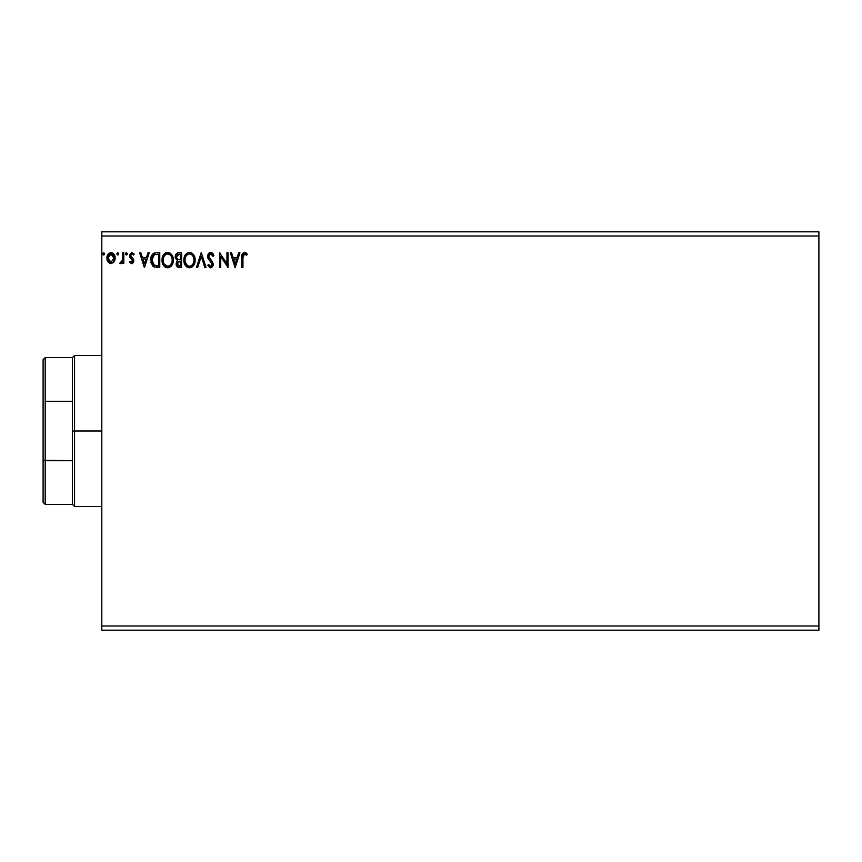 <?xml version="1.0" encoding="UTF-8"?>
<svg xmlns="http://www.w3.org/2000/svg" width="862" height="862" viewBox="0 0 862 862"><rect width="100%" height="100%" fill="white"/><g stroke="black" fill="none" stroke-linecap="round" stroke-linejoin="round"><path stroke-width="1.29" d="M101.813 630.187L818.9 630.187L101.813 630.187L101.813 236.005L818.9 236.005L818.9 625.995L101.813 625.995L101.813 630.187M818.9 231.813L101.813 231.813L101.813 625.995L818.9 625.995L818.9 630.187L818.9 236.005L101.813 236.005L101.813 231.813L818.9 231.813L818.9 236.005L818.9 231.813M118.74 253.816L117.394 252.706L117.092 254.624L118.019 255.001L118.687 254.236L117.803 255.033L118.74 253.816L117.803 252.588L116.866 253.816L117.803 255.033L116.866 253.816L117.803 252.588L118.74 253.816L117.695 252.598M127.404 253.816L126.057 252.706L125.755 254.624L126.671 255.001L127.35 254.236L126.455 255.033L127.404 253.816L126.455 252.588L125.518 253.816L126.455 255.033L125.518 253.816L126.455 252.588L127.404 253.816L126.251 252.62M147.995 252.771L149.223 252.771L144.525 267.457L149.223 252.771L147.995 252.771L146.486 257.479L142.37 257.479L140.862 252.771L139.633 252.771L144.331 267.457L149.223 252.771L147.995 252.771L146.486 257.479L142.37 257.479L140.862 252.771L139.633 252.771L144.331 267.457L139.633 252.771L140.862 252.771M173.316 260.055C173.37 255.874 171.473 253.32 167.648 252.404C163.823 253.353 161.948 255.928 162.024 260.119C161.948 264.354 163.855 266.929 167.734 267.834C171.538 266.832 173.391 264.235 173.316 260.055L171.947 255.033L170.148 253.137L167.982 252.415L164.168 254.031L162.045 259.462L163.381 265.194L167.077 267.791L169.038 267.629L171.215 266.164L173.24 261.358M238.699 252.771L239.927 252.771L235.218 267.457L239.927 252.771L238.699 252.771L237.19 257.479L233.063 257.479L231.555 252.771L230.326 252.771L235.035 267.457L239.927 252.771L238.699 252.771L237.19 257.479L233.063 257.479L231.555 252.771L230.326 252.771L235.035 267.457L230.326 252.771L231.555 252.771M210.662 252.404L208.345 253.74L207.559 256.37L208.292 258.977L211.901 263.46L211.233 266.164L209.919 266.132L208.636 264.44L207.753 265.345L210.587 267.834L212.58 266.681L213.173 263.826L209.057 257.835L208.82 255.508L210.737 253.902L213.043 256.348L213.959 255.605L212.343 253.029L210.662 252.404L207.559 256.37L212.074 264.462L210.597 266.326L208.636 264.44L207.753 265.345L210.587 267.834L213.205 264.408L212.623 262.167L208.69 256.391L210.737 253.902L213.043 256.348L213.959 255.605L210.662 252.404M195.146 260.055L194.823 257.436L193.142 254.193L190.782 252.588L188.175 252.588L185.998 254.031L184.587 256.251L184.156 262.759L187.043 267.101L190.868 267.629L193.831 265.108L195.146 260.055C195.189 255.874 193.303 253.32 189.478 252.404C185.653 253.353 183.778 255.928 183.854 260.119C183.778 264.354 185.686 266.929 189.565 267.834C193.368 266.832 195.221 264.235 195.146 260.055L195.124 259.387M104.636 253.816L103.289 252.706L102.987 254.624L103.903 255.001L104.582 254.236L103.688 255.033L104.636 253.816L103.688 252.588L102.75 253.816L103.688 255.033L102.75 253.816L103.688 252.588L104.636 253.816L103.483 252.62M178.66 252.771L181.591 252.771L177.906 252.857L175.665 254.732L175.331 258.104L177.507 260.69L176.451 262.091L176.193 264.623L177.787 267.145L181.591 267.457L181.591 252.771L181.591 267.457L181.591 252.771L178.66 252.771C176.365 253.126 175.212 254.516 175.191 256.941L177.507 260.69L176.139 263.815C176.16 266.132 177.281 267.339 179.522 267.457L179.167 267.446M197.689 267.457L196.461 267.457L201.158 252.771L196.461 267.457L197.689 267.457L201.255 256.316L204.822 267.457L206.05 267.457L201.352 252.771L206.05 267.457L201.352 252.771L196.461 267.457L197.689 267.457L201.255 256.316L204.822 267.457L206.05 267.457L204.822 267.457M243.407 254.559L242.933 257.684L243.526 254.398L244.883 253.967L246.694 255.217L247.265 254.096L244.496 252.404L242.103 254.29L241.813 267.457L242.933 267.457L242.933 257.684L244.506 253.902L246.694 255.217L247.265 254.096L244.496 252.404C242.254 253.159 241.36 254.872 241.813 257.544L241.813 267.457L242.933 267.457L242.955 256.553M226.943 252.771L226.943 263.697L219.605 252.771L219.605 267.457L220.737 267.457L220.737 256.51L228.074 267.457L228.074 252.771L226.943 252.771L228.074 252.771L226.943 252.771L226.943 263.697L219.605 252.771L219.605 267.457L220.737 267.457L220.737 256.51L228.074 267.457L228.074 252.771L227.837 267.457M155.063 252.878L152.768 253.967L151.173 256.736L151.227 263.352L154.05 266.929L159.761 267.457L159.761 252.771L156.356 252.771C152.434 253.309 150.57 255.691 150.731 259.925L154.05 266.929L159.761 267.457L159.761 252.771L159.761 267.457L157.541 267.457M130.668 255.066L130.862 256.65L133.438 259.225L133.793 260.874L132.134 263.632L133.685 261.854L133.718 260.033L130.862 256.65L130.679 255.023L131.983 253.902L133.524 255.033L134.17 254.042L131.584 252.609L129.602 254.613L129.839 257.339L132.673 260.927L131.821 262.339L130.13 261.24L129.472 262.167L131.649 263.686L133.793 260.874L133.438 259.225L130.604 255.626L131.983 253.902L133.524 255.033L134.17 254.042L131.854 252.588L129.472 255.691L129.839 257.339L132.673 260.927L131.574 262.371L130.13 261.24L129.472 262.167L131.897 263.675M122.695 252.771L123.826 252.771L122.695 252.771L122.436 260.432L119.872 263.319L121.402 263.513L122.695 261.919L122.695 263.503L123.826 263.503L123.826 252.771L123.826 263.503L123.826 252.771L122.695 252.771L122.523 260.065L119.872 263.319L120.734 263.686L122.695 261.919L122.695 263.503L123.826 263.503L122.695 263.503M114.075 261.919L115.109 257.156L112.847 253.094L109.205 253.094L107.125 256.219L107.491 261.046L110.12 263.567L113.493 262.63L115.174 258.104C115.196 255.066 113.816 253.223 111.026 252.588C108.235 253.223 106.856 255.066 106.888 258.104L107.987 261.919L111.026 263.686L114.075 261.919M103.58 255.023L102.75 253.816M178.197 267.295L176.635 265.97M177.734 267.112L176.969 266.477M176.398 265.41L176.204 264.645M176.139 263.815L176.591 265.873M176.462 262.07L177.152 261.014M177.507 260.69L176.882 261.315M175.201 257.232L175.212 256.553M175.245 256.186L175.665 254.732M177.195 253.105L178.283 252.792M176.785 258.578L176.516 255.842L176.322 256.941L179.177 254.279L180.46 254.279L180.46 259.742L178.1 259.57L179.899 259.742L178.1 259.57L176.387 257.598M179.08 265.938L177.27 263.794L177.367 264.634L177.27 263.794L179.889 261.24L178.843 261.337L180.46 261.24L180.46 265.949L178.337 265.787M177.54 262.468L177.938 261.843M177.637 254.516L178.315 254.333M177.755 265.377L177.367 264.634M179.889 261.24L180.46 261.24L180.46 265.949L179.296 265.949M195.124 260.712L195.06 261.38M194.489 263.75L193.831 265.097M192.043 267.037L190.879 267.619M185.211 265.194L187.453 267.339M187.043 267.101L186.267 266.487M186.181 266.412L185.222 265.205M184.587 264.02L184.156 262.759M184.134 262.63L183.929 261.466M183.875 259.451L184.026 258.104M184.349 256.854L184.576 256.273M184.587 256.24L186.612 253.428M190.157 252.447L190.771 252.577M191.989 253.148L193.778 255.044L191.967 253.137M193.939 255.292L194.392 256.186M194.521 256.499L194.823 257.436M185.998 254.031L185.19 255.077M189.252 253.913L189.521 253.902C192.571 254.667 194.069 256.714 194.015 260.055L193.961 259.02M190.039 253.945L191.116 254.279L190.039 253.945M192.312 255.217L193.002 256.143M193.842 258.309L194.015 260.055C194.079 263.427 192.582 265.507 189.521 266.326C186.44 265.55 184.931 263.481 184.985 260.119L184.996 260.658L184.985 260.119C184.91 256.736 186.418 254.667 189.521 253.902M193.433 263.179L192.528 264.72M187.528 265.69L185.233 262.231M188.993 266.283L187.981 265.959M185.233 258.007L185.815 256.445M191.72 254.667L192.301 255.206M190.254 266.239L190.858 266.035M191.052 265.949L190.049 266.283M192.959 264.128L191.515 265.668M193.95 261.121L193.767 262.167M213.033 253.805L213.722 255.044M213.959 255.605L213.043 256.348M211.179 253.978L210.36 253.945M208.723 255.949L209.326 258.277M208.69 256.391L208.906 257.49M210.414 259.634L210.931 260.173M213.173 265.011L212.58 266.681M210.08 267.77L209.434 267.489M207.753 265.345L208.636 264.44L208.981 265.065L208.636 264.44M211.998 265.13L211.546 262.781M212.074 264.462L211.298 262.457M211.395 262.565L210.048 261.164M208.292 258.988L208.658 259.559M207.979 258.363L207.753 257.706M208.001 254.344L208.787 253.212M209.347 252.76L210.296 252.426M209.692 254.247L210.737 253.902M242.933 267.457L241.813 267.457M241.813 256.844L241.845 256.143L241.813 256.844M241.845 256.057L241.899 255.346M244.916 252.437L246.058 252.932M247.265 254.096L246.694 255.217L244.226 253.934M245.864 254.527L244.506 253.902M242.987 255.992L243.062 255.421M241.899 255.335L241.845 256.133M235.132 263.912L233.548 258.988L236.705 258.988L235.132 263.912L233.548 258.988L236.705 258.988L235.132 263.912M220.737 267.457L219.605 267.457L219.864 252.771M172.659 263.75L172.368 264.418M172.357 264.451L171.204 266.175M169.049 267.619L169.868 267.252M163.381 265.194L165.623 267.339M165.202 267.091L164.448 266.498M164.351 266.412L163.392 265.205M162.304 262.619L162.099 261.466M162.099 258.783L162.196 258.104M162.099 258.805L162.336 257.49M162.519 256.854L162.746 256.262M163.36 255.087L164.782 253.428M163.371 255.066L165.633 252.878M168.327 252.447L168.941 252.577M172.109 255.292L172.993 257.436M163.403 258.007L163.155 260.119C163.08 256.736 164.588 254.667 167.691 253.902L167.153 253.945L167.691 253.902C170.741 254.667 172.238 256.714 172.184 260.055C172.249 263.427 170.751 265.507 167.691 266.326L164.233 264.171L167.691 266.326C164.61 265.55 163.101 263.481 163.155 260.119L163.737 256.995L165.084 254.99L163.985 256.445M167.95 253.913L168.726 254.053M163.155 260.119L163.166 260.658L163.155 260.119M172.012 258.309L172.131 259.02M169.889 254.667L171.182 256.143M168.424 266.239L169.027 266.035M169.221 265.949L168.219 266.283M171.613 263.179L169.685 265.668M154.891 267.209L153.824 266.811M153.188 266.39L152.326 265.507M151.044 262.738L150.893 261.983M150.753 259.268L150.882 257.997M151.012 257.35L151.453 255.992M151.658 255.54L151.971 254.98M153.824 253.234L154.848 252.911M154.276 265.356L151.863 259.936L154.406 254.656L158.64 254.279L158.64 265.949L153.77 265.011M152.542 256.564L153.598 255.163M154.578 254.581L155.138 254.441M157.078 265.938L156.248 265.873M151.863 259.936L152.014 258.169L151.863 259.936M151.992 261.585L151.895 260.755M152.423 263.125L152.175 262.393M152.822 263.912L152.445 263.169M152.908 255.939L152.24 257.318M144.428 263.912L142.855 258.988L146.012 258.988L144.428 263.912L142.855 258.988L146.012 258.988L144.428 263.912M129.472 262.167L130.13 261.24L131.574 262.371L132.392 261.876M131.347 262.339L132.673 260.927L130.852 258.525M132.608 261.401L131.574 262.371L132.673 260.927L132.403 259.958L129.839 257.339L129.472 255.68M132.403 259.958L131.584 259.096M131.854 252.588L134.17 254.042L133.233 254.635M133.384 254.829L131.671 253.945M131.401 254.064L130.69 255.012M130.604 255.626L131.423 257.253M133.782 260.453L133.793 261.121M132.586 263.438L133.75 261.52M126.348 255.023L125.518 253.816M122.081 262.942L119.872 263.319L120.411 262.177L121.283 262.296M120.734 263.686L119.872 263.319L120.734 263.686M122.339 260.798L122.598 259.516M122.598 259.484L122.673 258.115M122.695 257.124L122.695 256.38M122.695 257.307L122.673 258.223M122.63 259.15L122.523 260.065M118.687 254.236L118.019 255.001M116.866 253.816L117.803 252.588M110.196 263.589L109.366 263.255M107.481 261.024L107.168 260.195M107.136 260.076L106.953 259.106M106.953 257.145L107.125 256.219M107.534 255.12L107.89 254.484M111.263 252.598L111.974 252.706M113.148 253.309L113.687 253.827M112.847 253.094L114.592 255.26M115.109 259.096L114.915 260.076M108.914 255.066L111.026 253.902L109.399 254.538M114.043 258.104L113.87 256.682L114.043 258.104L111.026 262.371L108.019 258.104L111.026 253.902L114.032 258.46M110.325 262.253L108.687 260.777M108.181 259.527L108.062 258.815M108.192 256.682L108.72 255.367M111.737 254.01L113.019 254.915M179.177 254.279L180.46 254.279L180.46 259.742L179.899 259.742M192.937 256.036L193.95 258.999M171.603 256.973L171.937 257.964M172.131 261.121L171.937 262.167M164.233 264.171L163.403 262.231M157.423 254.279L158.64 254.279L158.64 265.949L157.897 265.949M153.921 265.13L153.048 264.257M113.342 255.367L113.87 256.682M113.881 259.527L113.709 260.076M43.1 359.713L43.1 401.724L43.1 359.713L45.201 357.611L45.201 504.389L45.201 460.728L43.1 460.276L43.1 401.724L43.1 502.287L43.1 460.276L72.451 460.728L72.451 504.389L72.451 431L72.451 460.728L45.201 460.728L45.201 357.611L72.451 357.611L72.451 431L74.552 431L74.552 355.521L74.552 431L101.813 431L74.552 431L74.552 506.479L74.552 431L72.451 431L72.451 357.611L74.552 355.521L101.813 355.521M45.201 401.272L72.451 401.272L45.201 401.272M101.813 506.479L74.552 506.479L72.451 504.389L45.201 504.389L43.1 502.287"/></g></svg>
